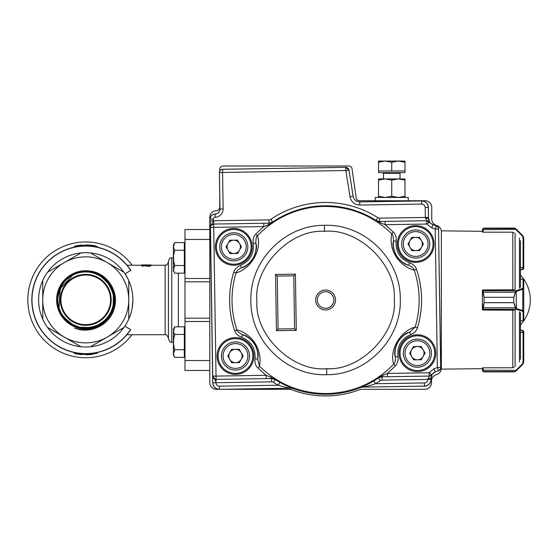 <?xml version="1.0" encoding="UTF-8"?>
<svg xmlns="http://www.w3.org/2000/svg" width="557" height="557" viewBox="0 0 557 557"><rect width="100%" height="100%" fill="white"/><g stroke="black" fill="none" stroke-linecap="round" stroke-linejoin="round"><path stroke-width="0.84" d="M207.051 370.454L189.324 370.454M141.903 266.225L141.903 265.09L148.649 265.891L150.16 265.536L148.608 265.104L151.239 265.536L148.663 266.197L143.1 265.278L143.1 266.225L141.903 266.225L143.1 266.225M144.834 265.592L143.1 265.605M148.663 266.197L144.834 265.919M151.239 265.536L148.663 266.518M150.16 265.856L148.489 265.243M141.903 264.923L151.239 264.986L141.903 265.09M142.098 264.93L143.852 264.923M148.489 265.327L144.764 265.278M75.299 353.765L82.074 354.642M75.425 353.786L75.279 353.423L82.13 354.315M78.384 354.273L77.966 354.21M77.235 354.099L76.323 353.953M87.115 354.419L87.56 354.405M88.09 354.384L88.598 354.356M89.781 354.287L90.29 354.245M90.513 354.558L90.338 354.238L90.916 354.189M93.123 353.932L93.569 353.869M90.791 354.531L91.237 354.489M91.494 354.461L92.009 354.405M86.941 354.753L89.371 354.642M95.031 353.639L90.366 354.572L86.53 354.76L86.941 354.419M85.625 354.433L86.53 354.76M92.74 353.98L93.43 353.89M94.133 353.786L94.634 353.702M87.4 354.405L88.361 354.37M89.35 354.315L91.132 354.168M78.279 245.776L77.158 245.943M76.657 246.027L76.309 246.083M79.087 245.338L76.142 245.776M82.234 245.045L75.592 246.215M80.215 245.212A54.913 54.913 0 0 1 80.396 245.191L81.148 245.129M80.466 245.191L81.211 245.456M82.144 245.386L81.788 245.407M77.674 245.533L77.284 245.922M76.859 245.992L76.107 246.124M79.874 245.247L79.742 245.595M79.247 245.651L78.53 245.741M78.133 245.797L77.722 245.86M75.453 245.909A54.913 54.913 0 0 1 76.017 245.804M78.795 245.372L78.474 245.414A54.913 54.913 0 0 1 78.843 245.365M81.754 245.08L81.225 245.122M95.045 245.728L88.688 245.01L86.948 244.948L87.191 245.282M94.516 245.637A54.913 54.913 0 0 0 94.022 245.56L93.374 245.47M94.892 246.034L85.743 244.934A54.913 54.913 0 0 1 86.948 244.948M88.688 245.01L88.222 245.324M92.525 245.352L91.898 245.609M91.327 245.553L90.833 245.505M90.318 245.456L89.928 245.428M89.057 245.365L88.667 245.345M94.384 245.95L93.576 245.832M93.019 245.748L92.483 245.686M89.071 245.038A54.913 54.913 0 0 1 89.99 245.101M74.255 247.162L74.109 246.521A54.586 54.586 0 0 1 97.371 246.521L97.231 247.162M97.231 352.532L97.371 353.18A54.586 54.586 0 0 1 74.109 353.18L74.255 352.532M209.801 321.493L184.987 321.493L184.987 318.186L209.801 318.186M209.801 281.793L184.987 281.793L184.987 278.486L209.801 278.486M184.987 281.793L184.987 318.186M209.801 370.454L184.987 370.454L184.987 360.532L209.801 360.532M209.801 239.447L184.987 239.447L184.987 229.526L209.801 229.526M168.444 261.943L168.444 338.036C167.044 334.987 165.944 333.887 165.137 334.722L165.137 265.257C166.174 264.31 166.23 267.151 168.444 261.943M168.444 338.858L168.444 261.122C170.658 255.914 170.72 258.754 171.758 257.807L171.758 342.172C171.02 343.042 169.92 341.942 168.444 338.858M57.831 303.864L57.963 304.317C57.448 302.618 57.58 295.266 58.29 293.713L63.011 283.297C64.452 280.979 67.132 278.507 71.073 275.868C74.499 273.842 77.799 272.603 80.974 272.157C88.472 271.503 93.562 271.405 101.847 276.843C107.494 280.707 112.298 287.781 113.37 294.876L113.182 305.758C112.591 308.926 111.219 312.157 109.068 315.443C106.756 318.827 104.117 321.438 101.151 323.29C97.524 325.525 96.013 326.214 90.826 327.425C84.504 328.818 76.393 327.286 70.266 323.22C64.271 319.843 59.258 311.307 58.269 305.327C57.448 298.232 57.51 300.794 58.255 294.472L62.363 284.425C63.582 282.211 66.123 279.635 69.987 276.704C71.011 275.562 74.339 274.141 79.971 272.457C83.251 271.767 86.871 271.725 90.833 272.324C94.293 272.993 97.663 274.329 100.928 276.349L108.726 283.903C112.458 290.294 111.066 287.489 113.064 293.873L113.196 294.284C111.609 286.883 107.647 280.972 101.318 276.55C95.177 272.429 88.215 271.022 80.417 272.324C72.96 273.884 67.014 277.783 62.586 284.021L58.304 294.019C57.601 297.341 57.545 300.961 58.144 304.895C59.578 312.359 63.428 318.353 69.681 322.879C72.285 324.835 75.606 326.298 79.644 327.265L90.533 327.53C105.176 325.33 116.141 310.465 113.496 295.314L109.68 285.066C105.343 279.113 107.292 281.438 102.258 277.059C96.841 272.867 88.507 270.855 81.44 272.018C79.902 271.732 71.435 275.158 71.178 275.736C68.246 277.504 65.552 279.948 63.094 283.081C61.054 285.832 59.495 289.125 58.408 292.954C57.455 296.881 57.26 300.515 57.831 303.864C59.355 310.736 58.562 308.195 61.451 314.197C63.08 317.163 65.51 319.885 68.734 322.371C70.398 324.209 77.778 327.161 78.572 327.154C80.716 328.129 88.333 328.233 89.503 327.836C92.838 327.405 96.298 326.228 99.877 324.313C102.718 322.719 105.468 320.31 108.128 317.1C111.79 311.795 111.233 312.261 113.015 307.297C114.303 300.655 114.108 302.952 113.809 296.359C112.841 291.346 113.092 291.332 110.37 285.908C109.423 283.478 104.417 278.277 103.212 277.574C99.884 275.137 96.626 273.473 93.423 272.589C92.114 271.983 84.796 271.071 82.478 271.705C81.259 271.642 74.039 273.48 72.02 275.047C68.386 277.114 65.58 279.468 63.609 282.12C59.85 287.663 60.957 285.463 58.52 291.868C57.427 297.034 57.19 296.275 57.517 302.813C58.088 306.949 59.167 310.458 60.762 313.347C62.802 316.87 65.134 319.704 67.773 321.849C68.518 322.768 75.188 326.778 77.486 327.05C77.98 327.432 86.175 328.874 88.452 328.157C92.518 327.739 96.041 326.687 99.028 325.003C104.66 321.41 102.627 323.178 107.605 318.068C112.479 312.024 114.651 305.145 114.129 297.424C113.684 293.414 112.66 289.863 111.066 286.771C110.961 285.992 106.15 279.134 104.187 278.096C98.944 273.466 90.45 270.618 83.536 271.384C76.845 272.512 79.936 271.461 72.876 274.35L64.139 281.146C61.674 284.098 59.836 287.308 58.631 290.761C57.455 294.549 56.974 298.211 57.197 301.748C57.782 309.539 60.978 316.07 66.791 321.319C69.75 323.937 72.946 325.81 76.379 326.931C80.278 328.233 83.947 328.741 87.386 328.477C102.439 328.191 115.71 313.396 114.45 298.503C114.199 283.36 99.71 269.887 84.594 271.064C77.409 271.224 69.423 274.824 64.647 280.171C59.369 285.894 56.779 292.724 56.87 300.648C56.953 308.258 60.497 315.722 65.796 320.797L75.286 326.834C78.711 328.136 82.394 328.79 86.342 328.804C93.841 328.637 101.471 325.448 106.554 320.045C111.692 314.789 114.951 307.109 114.777 299.596C114.296 293.908 114.867 295.948 112.939 289.612L107.773 280.874C102.488 275.325 98.345 272.645 90.325 271.106A29.11 29.11 0 0 0 73.392 326.214A29.11 29.11 0 0 0 104.382 322.211C98.331 326.228 98.686 326.848 89.573 328.679C83.905 329.319 78.586 328.505 73.601 326.249C68.539 323.875 64.48 320.352 61.409 315.687C58.534 310.674 56.828 306.705 56.744 300.223C56.703 292.425 59.418 285.602 64.877 279.76C67.286 277.261 70.363 275.123 74.102 273.348C77.381 271.913 81.037 271.106 85.068 270.925C95.08 270.974 99.689 274.058 105.6 278.862C111.121 284.216 114.115 290.914 114.589 298.963C114.561 303.238 113.913 306.998 112.646 310.235C113.001 310.312 108.469 318.493 106.944 319.377C102.989 324.745 92.218 328.832 86.885 328.616C79.512 328.595 72.319 326.903 65.684 320.456C61.66 316.863 56.891 308.167 57.051 301.253C56.877 297.842 57.42 294.18 58.68 290.26C59.759 287.127 61.66 283.938 64.368 280.7C67.857 277.198 70.823 274.97 73.273 274.023C79.714 271.517 77.305 272.164 84.044 271.238L95.059 272.756C97.635 273.243 103.783 277.316 104.66 278.354C107.71 281.243 109.959 284.188 111.407 287.189C112.249 288.38 114.498 295.537 114.282 297.932C114.554 299.081 114.053 306.649 112.841 308.947L107.348 318.548C102.537 323.276 104.528 321.779 98.61 325.344C96.403 326.694 92.845 327.683 87.943 328.31C83.773 328.491 80.104 328.052 76.943 326.987C73.106 325.615 69.883 323.812 67.279 321.584C66.283 321.055 61.082 315.144 60.407 312.916L57.357 302.277L58.576 291.318C61.117 285.121 59.696 287.489 63.867 281.64C66.255 277.616 77.131 271.294 83.028 271.544C87.01 271.266 90.673 271.642 94.001 272.652C94.697 272.589 102.411 276.133 103.72 277.852C109.123 281.738 113.586 290.531 113.976 296.909C114.331 301.783 114.157 303.481 112.611 308.975C112.061 311.147 110.39 314.134 107.598 317.922C107.174 318.938 101.569 323.84 99.243 324.78L89.148 327.982C73.454 330.148 59.091 317.81 57.663 303.3C56.417 299.798 59.028 286.437 63.359 282.58C68.295 276.474 74.499 272.902 81.976 271.851C89.956 271.001 96.883 272.833 102.773 277.337L110.056 285.525C111.484 287.224 113.656 294.207 113.67 295.885M72.765 275.158L60.121 288.818L59.035 307.903C59.105 308.961 62.398 316.028 64.104 317.455L72.438 324.369C75.94 326.242 79.386 327.314 82.784 327.586C89.336 327.725 86.558 328.101 93.562 326.625C100.427 324.877 106.693 319.502 110.14 313.375C111.95 309.894 113.057 306.461 113.454 303.078C113.774 302.583 113.628 294.075 112.598 292.293C110.843 285.595 105.531 278.744 99.473 275.562C92.824 271.872 85.799 270.994 78.398 272.93C71.526 274.671 64.884 279.899 61.576 285.887C57.893 292.314 56.946 299.325 58.743 306.914C60.497 314.106 65.559 320.352 71.54 323.882C77.312 327.509 85.674 328.741 92.587 326.917C100.002 324.919 105.691 320.707 109.652 314.28C113.287 308.543 114.707 299.993 112.89 293.281C111.059 285.915 106.888 280.178 100.392 276.056C93.855 272.178 86.857 271.036 79.414 272.624C65.232 275.165 54.725 291.833 58.443 305.911C61.089 320.205 77.221 330.837 91.55 327.231C105.726 324.585 116.796 308.877 113.189 294.284M112.305 291.318L107.933 282.935M77.332 273.25L76.643 273.48M75.313 273.974L73.984 274.552M78.76 329.354L76.205 328.623M90.331 271.099C107.348 273.097 119.435 291.924 114.282 308.223C110.126 324.835 90.373 334.625 74.568 328.094C85.59 331.575 95.532 329.612 104.382 322.211M113.071 293.873C113.844 297.215 114.108 300.989 112.834 306.81L111.755 310.117L108.761 315.722C107.146 318.221 104.639 320.686 101.235 323.123C99.042 324.696 95.957 326.019 91.982 327.098C84.664 328.776 77.52 327.516 70.551 323.304C64.835 319.864 60.845 314.204 58.569 306.329C57.573 304.157 57.817 296.227 58.144 295.509L61.869 285.344C62.085 284.474 67.293 278.187 69.179 277.365C71.756 275.423 75.021 273.891 78.976 272.756C86.934 271.029 93.945 272.06 100.016 275.854C106.199 279.558 110.446 285.226 112.772 292.871C114.651 299.784 113.363 307.826 110.244 313.222C107.752 317.274 107.097 318.124 103.985 320.971L98.471 324.682L94.606 326.311C83.529 328.693 81.844 328.491 71.895 324.07C69.284 323.025 64.027 317.824 62.927 315.903C61.632 314.329 60.281 311.467 58.868 307.325C57.942 303.112 57.622 300 57.9 298.009L59.133 291.464L60.971 287.008C63.366 282.754 65.879 279.718 68.518 277.908C70.802 275.938 73.921 274.336 77.869 273.09C81.768 271.879 86.008 271.642 90.589 272.38L94.425 273.341L100.03 275.889L106.847 281.605L110.565 287.12L112.598 292.293M113.816 296.359L113.67 295.892C114.331 297.737 113.67 306.072 112.904 307.436C112.048 310.444 110.613 313.417 108.594 316.362C105.816 319.836 103.337 322.204 101.151 323.45C97.28 325.838 93.555 327.258 89.983 327.697C82.255 328.7 75.39 327.056 69.395 322.768L61.73 314.517C59.738 311.008 58.485 307.603 57.97 304.31M128.751 299.847L128.751 280.54A47.143 47.143 0 0 0 123.967 272.262L107.243 262.605A43.007 43.007 0 0 0 42.736 299.847L42.736 319.154A47.143 47.143 0 0 0 47.519 327.439L80.96 346.746A47.143 47.143 0 0 0 90.526 346.746L123.967 327.439A47.143 47.143 0 0 0 128.751 319.154L128.751 299.847A43.007 43.007 0 0 0 107.243 262.605L90.526 252.948A47.143 47.143 0 0 0 80.96 252.948L47.519 272.262A47.143 47.143 0 0 0 42.736 280.54L42.736 299.847A43.007 43.007 0 0 0 107.243 337.096A43.007 43.007 0 0 0 128.751 299.847M80.96 252.948A47.143 47.143 0 0 0 47.519 272.262M130.728 329.577L130.533 329.577A53.757 53.757 0 0 1 50.255 340.23A53.757 53.757 0 0 1 50.506 259.249A53.757 53.757 0 0 1 130.714 270.403L130.916 270.403A53.925 53.925 0 0 0 50.429 259.102A53.925 53.925 0 0 0 50.172 340.376A53.925 53.925 0 0 0 130.728 329.577M42.736 280.54A47.143 47.143 0 0 0 42.736 319.154A47.143 47.143 0 0 1 42.736 280.54M47.519 327.439A47.143 47.143 0 0 0 80.96 346.746M90.526 346.746A47.143 47.143 0 0 0 123.967 327.439M128.751 319.154A47.143 47.143 0 0 0 128.751 280.54M123.967 272.262A47.143 47.143 0 0 0 90.526 252.948M184.987 239.447L184.987 278.486M184.987 321.493L184.987 360.532M114.777 299.603L114.589 298.963M114.282 297.932L114.45 298.503M132.886 299.847A27.961 16.592 90.2 0 1 132.886 299.993L132.239 307.617M130.714 270.403L125.04 273.807L128.006 278.966M132.162 265.257A57.893 57.893 0 0 0 46.92 256.902A57.893 57.893 0 0 0 46.656 342.555A57.893 57.893 0 0 0 131.953 334.722M141.903 265.257L127.114 265.257L127.873 266.19M127.65 333.782L126.878 334.722L165.137 334.722M124.852 326.172L130.533 329.577M60.267 299.847A25.476 25.476 0 0 1 107.912 287.301A25.476 25.476 0 0 1 92.232 324.48A25.476 25.476 0 0 1 60.267 299.847M108.664 290.343A24.814 24.814 0 0 0 66.053 284.752A24.814 24.814 0 0 0 82.513 324.453A24.814 24.814 0 0 0 108.664 290.343M174.745 349.733L173.561 353.556L174.745 349.733C173.192 344.637 173.192 339.54 174.745 334.458C173.192 331.916 173.192 329.368 174.745 326.813L184.325 326.813L184.325 357.378L174.745 357.378C173.192 354.837 173.192 352.289 174.745 349.733L184.325 349.733M174.745 334.458L184.325 334.458M174.745 357.378L173.408 355.067L173.408 329.131L174.745 326.813L173.561 330.635M173.561 269.344L174.745 265.522C173.192 260.425 173.192 255.329 174.745 250.246C173.192 247.705 173.192 245.157 174.745 242.601L173.561 246.424L174.745 242.601L184.325 242.601L184.325 273.167L174.745 273.167C173.192 270.625 173.192 268.077 174.745 265.522L184.325 265.522M174.745 250.246L184.325 250.246M174.745 273.167L173.408 270.855L173.408 244.913L174.745 242.601L173.408 244.913M235.186 337.619A18.458 18.458 177.9 0 0 234.413 337.653A18.381 18.381 0 0 0 217.105 356.668A18.381 18.381 0 0 0 235.757 374.374A18.458 18.458 -2.1 0 0 236.53 374.346A18.381 18.381 0 0 0 253.839 355.324A18.381 18.381 0 0 0 235.186 337.619M233.487 228.467A18.458 18.458 177.9 0 0 232.715 228.495A18.381 18.381 0 0 0 215.406 247.51A18.381 18.381 0 0 0 234.058 265.216A18.458 18.458 -2.1 0 0 234.824 265.188A18.381 18.381 0 0 0 252.133 246.173A18.381 18.381 0 0 0 233.487 228.467M417.109 334.792A18.458 18.458 177.9 0 0 416.344 334.82A18.381 18.381 0 0 0 399.035 353.834A18.381 18.381 0 0 0 417.68 371.54A18.458 18.458 -2.1 0 0 418.453 371.512A18.381 18.381 0 0 0 435.762 352.49A18.381 18.381 0 0 0 417.109 334.792M415.411 225.634A18.458 18.458 177.9 0 0 414.638 225.662A18.381 18.381 0 0 0 397.329 244.683A18.381 18.381 0 0 0 415.982 262.382A18.458 18.458 -2.1 0 0 416.754 262.354A18.381 18.381 0 0 0 434.063 243.339A18.381 18.381 0 0 0 415.411 225.634M213.47 378.175L216.088 379.401L213.721 227.36L210.414 227.409L210.247 220.802L213.616 220.746L213.672 224.053L211.089 225.355M435.275 371.951L438.651 370.663L435.275 371.951A6.614 6.614 -55.9 0 0 431.021 378.238L431.041 379.421A6.614 6.614 -45.9 0 1 424.531 386.14L362.879 387.101L360.532 387.568A94.279 94.279 0 0 1 293.379 388.612L291.019 388.215L219.444 389.336A6.614 6.614 44.1 0 1 212.725 382.819L212.732 376.149L266.079 375.314L257.814 367.968C255.538 365.587 254.605 362.51 255.009 358.75C255.677 348.404 251.221 341.246 241.654 337.264C238.069 335.948 235.722 333.747 234.629 330.663C228.238 311.272 227.938 291.777 233.71 272.192C234.748 269.059 237.017 266.789 240.527 265.376C249.975 261.101 254.208 253.797 253.212 243.472C252.683 239.677 253.519 236.572 255.726 234.163L263.746 226.581L263.698 223.273L269.045 223.211L267.98 225.063L263.746 226.581L213.721 227.36L213.672 224.053A3.307 3.307 148.1 0 0 210.414 227.409L210.476 226.734M438.651 370.663A3.307 3.307 124.1 0 0 440.782 367.523L438.519 229.004A3.307 3.307 -125.9 0 0 436.291 225.933L435.205 229.059L437.363 367.502L440.671 367.446L438.519 229.004L435.205 229.059L431.793 227.876L426.815 224.039L426.759 220.642L425.332 217.446L428.479 217.397L429.558 222.194L426.815 224.039L385.103 224.694L393.353 232.018C395.651 234.42 396.584 237.491 396.159 241.244C395.491 251.597 399.94 258.761 409.52 262.744C413.106 264.06 415.452 266.26 416.545 269.344C422.93 288.742 423.229 308.23 417.451 327.815C416.42 330.955 414.143 333.225 410.634 334.632C401.193 338.907 396.967 346.203 397.956 356.522C398.478 360.316 397.635 363.422 395.435 365.824L393.681 364.174C388.932 349.462 401.096 330.628 415.146 327.119C420.772 308.028 420.479 289.027 414.262 270.117C403.47 267.806 388.104 254.396 391.655 233.731C372.821 215.531 350.311 206.431 324.125 206.431A93.576 93.576 179.1 0 0 257.48 235.82C262.25 250.518 250.072 269.393 236.015 272.895C230.396 291.986 230.695 310.987 236.913 329.89C247.628 332.146 263.071 345.598 259.513 366.262C278.347 384.462 300.857 393.562 327.043 393.562C353.215 392.741 375.432 382.944 393.681 364.174C395.219 362.454 395.776 360.052 395.352 356.974L397.956 356.522M440.782 367.523L440.671 367.446A3.307 3.307 -55.9 0 1 438.547 370.593L437.363 367.502L433.987 368.79L435.17 371.881L431.926 374.534L431 379.38C430.665 383.404 428.493 385.639 424.49 386.098L362.879 387.101M324.397 225.32C284.474 224.931 249.244 261.296 250.894 301.191C250.511 341.114 286.876 376.344 326.771 374.687C366.694 375.077 401.917 338.719 400.274 298.831C400.664 258.908 364.313 223.67 324.418 225.32L324.508 231.343C290.385 228.885 253.4 267.033 256.916 301.072C254.465 335.196 292.613 372.18 326.653 368.664C360.783 371.122 397.768 332.975 394.252 298.935C396.709 264.805 358.555 227.827 324.515 231.343M395.435 365.824L387.4 373.427L429.127 372.772L431.821 374.701M433.987 368.79L429.127 372.772L429.182 376.079L429.628 376.045M325.455 291.736A8.271 8.271 0 0 1 332.808 304.025A8.271 8.271 0 0 1 318.486 304.247A8.271 8.271 0 0 1 325.455 291.736M219.945 209.007L219.987 209.007A4.999 4.999 0 0 1 215.065 214.09L215.065 214.048A4.964 4.964 0 0 0 219.945 209.007L219.381 172.621A3.307 3.307 -45.9 0 1 222.64 169.265L345.681 167.351A3.307 3.307 -140 0 1 349.002 170.136L353.152 196.294A6.614 6.614 -140 0 0 359.787 201.871L421.642 200.903A6.614 6.614 -135.9 0 1 428.361 207.413L428.535 218.525A6.614 6.614 -125.9 0 0 432.984 224.673L436.396 225.857L432.984 224.673M235.743 373.364A17.364 17.364 0 0 0 250.372 347.081A17.364 17.364 0 0 0 220.293 347.547A17.364 17.364 0 0 0 235.743 373.364A17.385 17.385 0 0 1 220.28 347.54A17.385 17.385 0 0 1 250.392 347.074A17.385 17.385 0 0 1 235.743 373.378M234.044 264.206A17.364 17.364 0 0 0 248.673 237.923A17.364 17.364 0 0 0 218.595 238.396A17.364 17.364 0 0 0 234.044 264.206M417.666 370.53A17.364 17.364 0 0 0 432.302 344.247A17.364 17.364 0 0 0 402.224 344.713A17.364 17.364 0 0 0 417.666 370.53A17.385 17.385 0 0 1 402.21 344.706A17.385 17.385 0 0 1 432.316 344.24A17.385 17.385 0 0 1 417.666 370.551M415.968 261.372A17.364 17.364 0 0 0 430.603 235.089A17.364 17.364 0 0 0 400.525 235.562A17.364 17.364 0 0 0 415.968 261.372M375.801 220.878L376.059 220.44A94.224 94.224 0 0 0 272.658 222.048L269.045 223.211L272.672 222.097C288.248 211.702 305.396 206.278 324.118 205.839C342.847 205.693 360.156 210.581 376.045 220.488L379.7 221.484L385.054 221.387L385.103 224.694L375.801 220.878C345.138 200.952 302.952 201.613 272.93 222.48L267.98 225.063M212.725 382.819L210.247 220.802M438.624 228.927A3.307 3.307 54.1 0 0 436.396 225.857M279.872 382.339L293.386 388.577A6.614 6.614 9.5 0 0 291.026 388.18C292.446 388.34 286.939 388.006 278.27 385.235L279.872 382.339A94.175 94.175 0 0 1 275.193 379.568L271.544 378.516L266.135 378.621L266.079 375.314L275.416 379.136C306.051 399.021 348.188 398.366 378.189 377.535L387.4 373.427L387.456 376.734L382.046 376.797L378.426 377.959L382.032 376.817L383.119 374.965M360.525 387.533L373.838 380.877L375.529 383.717C366.979 386.76 361.458 387.261 362.872 387.059A6.614 6.614 168.7 0 0 360.525 387.533L360.532 387.568M378.189 377.535L378.447 377.904C348.299 398.84 305.96 399.501 275.172 379.512L275.416 379.136M429.468 222.02L426.759 220.642L432.88 224.75L431.793 227.876M421.642 200.903L421.607 200.945C425.625 201.279 427.867 203.451 428.319 207.455L428.479 217.397M349.002 170.136L353.117 196.329C353.946 199.845 356.153 201.704 359.759 201.906L421.607 200.945L421.656 204.085A3.474 3.474 -133 0 1 425.179 207.503L425.332 217.446L379.658 218.156L379.707 221.463L376.059 220.44L377.834 217.648A97.531 97.531 -1.9 0 0 270.799 219.312A3.314 3.314 162 0 1 268.989 219.883L213.616 220.746M210.553 226.421L213.387 220.753L213.359 219.04A1.782 1.782 0 0 1 215.113 217.23L215.065 214.09A4.922 4.922 0 0 0 210.219 219.089L213.359 219.04M210.435 226.991L212.732 376.149A3.307 3.307 30.1 0 0 216.088 379.401L215.907 382.708C215.831 380.863 214.772 378.676 212.732 376.149L212.767 376.567M216.144 382.708L271.607 381.844L271.551 378.537L275.193 379.568L273.424 382.36A97.468 97.468 -148.2 0 0 278.27 385.235L219.437 386.147L219.486 389.294C215.468 388.96 213.227 386.788 212.767 382.777L215.907 382.708C216.137 384.824 217.314 385.973 219.437 386.147M431.661 374.896L429.182 376.177L431.842 374.715M431.041 379.421L427.86 379.414L429.182 376.086A3.307 3.307 -13.4 0 0 431.926 374.534L431.926 374.534M427.212 220.76L426.759 220.732A3.307 3.307 -168.4 0 1 429.558 222.194L429.28 221.839M359.787 201.871L359.808 205.053C354.517 204.732 351.251 201.989 350.019 196.823L353.152 196.294M222.64 169.265L222.723 172.447L345.695 170.533L345.646 167.385L348.967 170.177L345.862 170.672L350.019 196.823M215.113 217.23A8.146 8.146 0 0 0 223.127 208.959L222.563 172.614L219.381 172.621M255.009 358.75L257.626 359.119L259.513 366.262L257.814 367.968M396.159 241.244L393.541 240.875C393.235 236.057 392.608 233.675 391.655 233.731L393.353 232.018M255.726 234.163L257.48 235.82C256.478 235.924 255.921 238.319 255.816 243.019L253.212 243.472M233.71 272.192L236.015 272.895C236.774 270.709 238.584 269.038 241.439 267.861L240.527 265.376M234.629 330.663L236.913 329.89C236.433 330.712 238.292 332.334 242.483 334.75L241.654 337.264M270.41 376.72L271.551 378.537L216.088 379.401L266.135 378.621M417.451 327.815L415.146 327.119L409.729 332.146L410.634 334.632M416.545 269.344L414.262 270.117C413.461 267.952 411.609 266.33 408.692 265.257L409.52 262.744M215.065 214.048A4.964 4.964 0 0 0 210.177 219.089M380.828 223.301L379.7 221.484L426.759 220.732L385.054 221.387M241.439 267.861C245.031 267.395 249.028 264.185 253.442 258.225C256.408 251.437 257.202 246.368 255.816 243.019A22.377 22.377 0 0 1 241.439 267.861M257.626 359.119C258.901 355.728 257.947 350.687 254.772 343.996C250.184 338.19 246.09 335.105 242.483 334.75A22.377 22.377 0 0 1 257.626 359.119M393.541 240.875C392.267 244.272 393.214 249.313 396.396 256.004C400.984 261.818 405.085 264.902 408.692 265.257A22.377 22.377 0 0 1 393.541 240.875M409.729 332.146C406.137 332.613 402.14 335.822 397.733 341.775C394.767 348.557 393.966 353.625 395.352 356.974A22.377 22.377 0 0 1 409.729 332.146M278.061 329.006L276.432 330.684L275.555 274.455L277.24 276.077L293.776 275.819L294.597 328.748L278.061 329.006L277.24 276.077M275.555 274.455L295.405 274.141L296.282 330.378L294.597 328.748M295.405 274.141L293.776 275.819M400.594 172.642L400.017 173.304L383.474 173.304L382.812 172.642L383.474 173.297L382.812 172.642L383.474 173.304L383.474 178.922M378.516 172.642L378.516 170.985L378.516 172.642L404.981 172.642L404.981 170.985L378.516 170.985L378.516 162.24L385.131 161.064L378.516 161.064L378.516 162.24M219.723 171.103L219.723 169.314A3.307 3.307 0 0 1 223.03 166.007L348.773 166.007A3.307 3.307 0 0 1 352.045 168.848L356.202 197.916A3.307 3.307 0 0 0 359.481 200.757L425.123 200.757A6.614 6.614 0 0 1 431.745 207.378L431.745 218.831A6.614 6.614 0 0 0 435.866 225.202L437.015 225.627A6.614 6.614 0 0 1 441.367 231.844L441.367 368.135A6.614 6.614 0 0 1 437.015 374.353L435.839 374.812A6.614 6.614 0 0 0 431.487 381.03L431.487 382.708A6.614 6.614 0 0 1 424.831 389.322L361.82 389.322A6.614 6.614 0 0 0 359.488 389.747A95.936 95.936 0 0 1 291.68 389.747A6.614 6.614 0 0 0 289.348 389.322L220.064 389.322M218.971 389.322L216.415 389.322A6.614 6.614 0 0 1 209.801 382.708L209.801 217.286A6.614 6.614 0 0 1 216.374 210.671A3.307 3.307 0 0 0 219.723 207.364L219.723 194.609M400.017 178.922L400.017 173.304M398.366 161.064L385.131 161.064L391.745 162.24L398.366 161.064L404.981 162.24L404.981 161.064L398.366 161.064M391.745 170.985L391.745 162.24M404.981 172.642L404.981 162.24M375.209 200.757L375.209 197.45L408.288 197.45L408.288 200.757L408.288 197.45M378.516 180.106L378.516 178.922L404.981 178.922L404.981 180.106L398.366 178.922L391.745 180.106L385.131 178.922L378.516 180.106L378.516 196.266L385.131 197.45L391.745 196.266L391.745 180.106M404.981 197.45L404.981 180.106M404.981 196.266L398.366 197.45L391.745 196.266M378.516 197.45L378.516 196.266M441.367 231.837L441.367 230.849L482.39 231.315L482.39 232.039L483.051 232.046M483.051 367.933L482.39 367.94L482.39 368.664L441.367 369.131L441.367 368.142M483.051 309.915L482.39 309.915L482.39 291.402L482.39 308.578L484.047 302.66L513.819 302.66L516.158 308.46A0.661 0.418 126.2 0 1 515.691 308.989L513.819 302.688L484.047 302.688L483.051 310.019L514.083 310.228M514.083 289.751L483.051 289.96L483.051 290.74A0.661 0.634 180 0 0 482.39 291.374L482.647 290.065A0.661 0.661 0 0 0 482.39 290.587L484.047 297.32L484.047 302.688M483.051 290.065L482.39 290.065M520.433 359.335L520.433 312.554M520.433 287.426L520.433 240.645M482.39 309.915L482.647 309.915A0.661 0.661 0 0 1 482.39 309.393L482.39 308.578A0.661 0.613 0 0 0 483.051 309.191M523.079 331.916L522.09 330.259L520.433 330.259L523.26 330.747L523.74 331.916L523.74 361.966L522.772 364.306L523.74 361.966L523.079 362.161L523.079 331.916L523.74 331.916L523.26 330.747L522.09 330.259L523.051 330.573M514.083 367.105L512.447 367.787L514.083 367.105M512.447 367.787L483.051 367.787L483.267 371.512L515.176 371.512L515.984 370.349L516.45 370.628L515.517 371.422L513.819 371.895L515.176 371.512A0.661 0.648 59.1 0 0 515.517 371.422L516.158 370.92L515.691 370.844M482.39 368.664L482.752 371.268A0.661 0.654 141.5 0 0 483.267 371.512L484.047 371.895L482.752 371.268L482.39 367.94M520.433 332.397L523.079 332.397L523.74 331.916M483.372 371.749L513.819 371.895L484.047 371.895M522.772 364.306L516.45 370.628L522.772 364.306L522.306 364.034L523.079 362.161M483.051 370.482L482.39 370.238M520.433 279.071L523.079 279.071A0.661 0.661 180 0 1 523.74 279.732L523.74 288.874L516.45 291.374A0.661 0.46 73 0 0 515.984 290.74L483.051 290.74L484.047 297.292L513.819 297.292L515.691 290.991L523.079 288.241L523.037 279.141M523.037 320.839L520.433 320.839M515.691 290.991A0.661 0.418 53.8 0 1 516.158 291.52L516.45 308.606A0.661 0.46 107 0 1 515.984 309.239L515.691 308.989M523.74 279.732L523.74 320.247A0.661 0.661 -0 0 1 523.079 320.909L520.433 320.909M522.306 288.811A0.661 0.46 73 0 1 522.772 289.445L522.772 310.534L523.74 311.105L523.74 320.247M516.45 291.374L515.517 292.216L513.819 297.32L513.819 302.688M483.051 290.789A0.661 0.613 180 0 0 482.39 291.402M515.517 292.216L482.752 292.216M523.079 288.241A0.661 0.634 0 0 1 523.74 288.874M482.752 307.763L515.517 307.763M516.45 308.606L522.772 310.534A0.661 0.46 107 0 1 522.306 311.168L515.984 309.239L483.051 309.239A0.661 0.634 0 0 1 482.39 308.606M523.74 311.105A0.661 0.634 180 0 1 523.079 311.739L522.306 311.168M523.079 268.063L523.74 267.778L523.26 269.233L520.433 269.72L522.09 269.72L523.079 268.063L523.079 267.583L520.433 267.583M514.083 232.875L512.447 232.192L514.083 232.875M515.517 228.558L516.158 229.059L515.517 228.558A0.661 0.648 120.9 0 0 515.176 228.467L515.691 229.136L513.819 228.092L515.072 228.335M482.759 228.697L484.047 228.085L483.267 228.467L483.051 232.192L512.447 232.192M515.984 229.63L515.691 229.136L516.158 229.059L522.772 235.674L523.74 238.013L523.74 267.778L523.079 267.583L523.079 237.818L522.306 235.945L515.984 229.63L522.306 235.945L522.772 235.674L516.45 229.352L483.051 229.63L482.39 229.818L482.39 231.315M482.39 232.039L482.39 229.818M482.682 228.809L482.752 228.711A0.661 0.654 38.5 0 1 483.267 228.467L515.176 228.467M523.079 237.818L523.74 238.013L522.772 235.674M484.047 228.085L513.819 228.092M522.09 269.72L523.051 269.414M523.26 269.233L523.726 268.314M482.39 229.742L483.051 229.498M409.889 240.777A6.649 6.649 0 0 0 415.801 250.657A6.649 6.649 0 0 0 421.405 240.596A6.649 6.649 0 0 0 409.889 240.777M415.919 258.065A14.057 14.057 0 0 1 403.414 237.171A14.057 14.057 0 0 1 427.762 236.788A14.057 14.057 0 0 1 415.919 258.065M423.376 243.889L419.637 250.594L411.964 250.72L408.023 244.126L411.755 237.421L419.435 237.303L423.376 243.889M411.588 349.928A6.649 6.649 0 0 0 417.499 359.815A6.649 6.649 0 0 0 423.104 349.747A6.649 6.649 0 0 0 411.588 349.928M417.618 367.223A14.057 14.057 0 0 1 405.113 346.322A14.057 14.057 0 0 1 429.461 345.946A14.057 14.057 0 0 1 417.618 367.223M425.075 353.047L421.343 359.752L413.663 359.871L409.722 353.284L413.454 346.572L421.134 346.454L425.075 353.047M227.959 243.604A6.649 6.649 0 0 0 233.877 253.491A6.649 6.649 0 0 0 239.475 243.43A6.649 6.649 0 0 0 227.959 243.604M233.989 260.899A14.057 14.057 0 0 1 221.484 240.004A14.057 14.057 0 0 1 245.839 239.621A14.057 14.057 0 0 1 233.989 260.899M241.446 246.723L237.714 253.428L230.034 253.553L226.093 246.96L229.825 240.255L237.505 240.137L241.446 246.723M229.658 352.762A6.649 6.649 0 0 0 235.576 362.649A6.649 6.649 0 0 0 241.174 352.581A6.649 6.649 0 0 0 229.658 352.762M235.688 370.057A14.057 14.057 0 0 1 223.19 349.155A14.057 14.057 0 0 1 247.538 348.779A14.057 14.057 0 0 1 235.688 370.057M243.151 355.881L239.413 362.586L231.733 362.704L227.792 356.118L231.531 349.406L239.204 349.288L243.151 355.881M178.372 326.813L178.372 273.167M56.633 299.847L56.744 300.223M57.051 301.253L56.87 300.648M57.517 302.813L57.656 303.3M113.37 294.876L113.503 295.314M58.144 304.895L58.262 305.327M112.772 292.871L112.897 293.281M58.443 305.911L58.562 306.329M58.743 306.914L58.861 307.325M114.129 297.424L113.976 296.909M234.044 264.227A17.385 17.385 0 0 1 218.581 238.382A17.385 17.385 0 0 1 248.694 237.916A17.385 17.385 0 0 1 234.044 264.227M415.968 261.393A17.385 17.385 0 0 1 400.504 235.548A17.385 17.385 0 0 1 430.617 235.082A17.385 17.385 0 0 1 415.968 261.393M326.66 368.664L326.75 374.687M325.741 309.929A9.922 9.922 0 0 1 315.659 300.16A9.922 9.922 0 0 1 325.427 290.079A9.922 9.922 0 0 1 335.509 299.847A9.922 9.922 0 0 1 325.741 309.929M270.799 219.312L272.93 222.48M219.444 389.336L291.019 388.215M373.838 380.877L378.426 377.959L380.285 380.696A97.489 97.489 -33.6 0 1 375.529 383.717L424.441 382.958C426.551 382.715 427.692 381.538 427.86 379.414L382.088 380.125A3.314 3.314 -17 0 0 380.285 380.696M424.531 386.14L424.441 382.958M431.021 378.238L427.846 378.823M425.346 218.038L428.535 218.525M428.361 207.413L425.179 207.503M345.681 167.351L222.675 169.307C220.676 169.53 219.59 170.651 219.423 172.663L219.987 209.007L223.127 208.959M387.456 376.734L429.182 376.079L382.032 376.817L382.088 380.125M359.808 205.053L421.656 204.085M377.834 217.648A3.314 3.314 -163.7 0 0 379.658 218.156M271.607 381.844A3.307 3.307 15.9 0 1 273.424 382.36M263.698 223.273L213.672 224.053L269.045 223.19L268.989 219.883M296.282 330.378L276.432 330.684M519.465 288.206L519.465 238.104M519.465 361.876L519.465 311.774M515.1 366.617L515.1 309.915M515.1 290.065L515.1 233.362M512.802 289.946L512.802 232.387M512.802 367.592L512.802 310.033L512.447 310.019M522.306 364.034L515.984 370.349L482.39 370.161M512.802 289.925L512.447 289.96M482.39 309.393A0.661 0.634 0 0 0 482.682 309.915M523.74 279.774A0.661 0.634 -0 0 0 523.079 279.141L520.433 279.141M523.74 320.205A0.661 0.634 180 0 1 523.079 320.839L523.079 311.739M513.819 297.292L484.047 297.292M482.682 290.065A0.661 0.634 180 0 0 482.39 290.587M415.891 256.415A12.407 12.407 0 0 0 426.342 237.637A12.407 12.407 0 0 0 404.855 237.971A12.407 12.407 0 0 0 415.891 256.415M417.59 365.566A12.407 12.407 0 0 0 428.041 346.795A12.407 12.407 0 0 0 406.561 347.129A12.407 12.407 0 0 0 417.59 365.566M233.961 259.249A12.407 12.407 0 0 0 244.419 240.471A12.407 12.407 0 0 0 222.932 240.805A12.407 12.407 0 0 0 233.961 259.249M235.667 368.4A12.407 12.407 0 0 0 246.117 349.629A12.407 12.407 0 0 0 224.631 349.963A12.407 12.407 0 0 0 235.667 368.4M173.408 257.807L171.758 257.807M173.408 342.172L171.758 342.172M151.239 265.257L165.137 265.257M184.987 328.86L184.325 328.86M184.987 355.331L184.325 355.331M184.987 244.648L184.325 244.648L184.987 244.648M184.987 271.12L184.325 271.12M520.433 324.898A36.393 36.393 0 0 0 520.433 275.081"/></g></svg>
